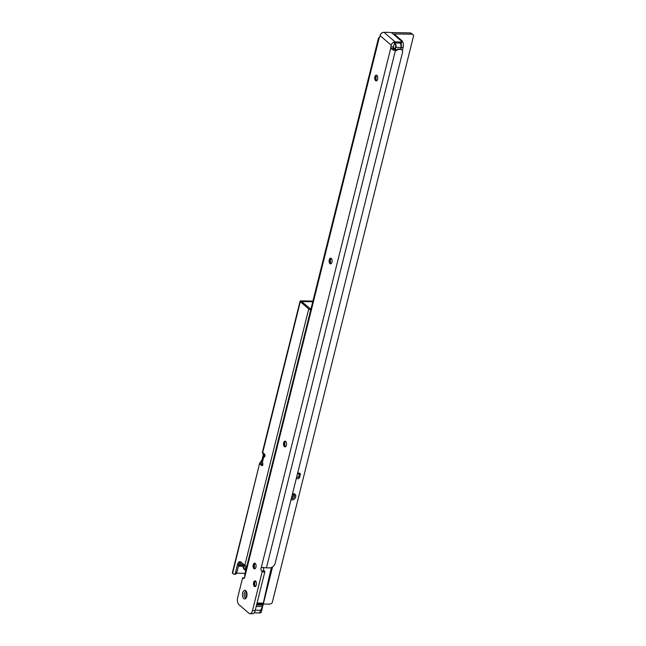 <?xml version="1.0" encoding="UTF-8"?>
<svg xmlns="http://www.w3.org/2000/svg" width="646" height="646" viewBox="0 0 646 646"><rect width="100%" height="100%" fill="white"/><g stroke="black" fill="none" stroke-linecap="round" stroke-linejoin="round"><path stroke-width="0.97" d="M376.505 75.202A5.483 2.883 -88.9 0 0 376.4 80.871A2.875 1.51 91.1 0 1 376.045 80.661A2.875 1.51 91.1 0 1 375.722 80.282A2.875 1.51 91.1 0 1 375.802 75.768A2.875 1.51 91.1 0 1 376.529 75.194M330.873 258.206A5.483 2.883 -88.9 0 0 330.768 263.867M330.792 263.875A2.875 1.51 91.1 0 1 330.413 263.665A2.875 1.51 91.1 0 1 330.098 263.277A2.875 1.51 91.1 0 1 330.179 258.763A2.875 1.51 91.1 0 1 330.897 258.198M285.249 441.202A5.483 2.883 -88.9 0 0 285.144 446.87M285.169 446.879A2.875 1.51 91.1 0 1 284.789 446.661A2.875 1.51 91.1 0 1 284.466 446.281A2.875 1.51 91.1 0 1 284.555 441.767A2.875 1.51 91.1 0 1 285.274 441.194M254.75 568.876A2.875 1.51 91.1 0 1 254.371 568.658A2.875 1.51 91.1 0 1 254.048 568.278A2.875 1.51 91.1 0 1 254.136 563.764A2.875 1.51 91.1 0 1 254.855 563.191A5.483 2.883 -88.9 0 0 254.726 568.868M255.154 586.592A2.875 1.51 91.1 0 1 254.774 586.374A2.875 1.51 91.1 0 1 254.451 585.995A2.875 1.51 91.1 0 1 254.532 581.481A2.875 1.51 91.1 0 1 255.259 580.907A5.483 2.883 -88.9 0 0 255.122 586.584M243.76 598.559A4.336 2.277 91.1 0 1 242.694 592.834A4.336 2.277 91.1 0 1 245.73 590.654A4.336 2.277 91.1 0 1 246.223 591.227A4.336 2.277 91.1 0 1 246.094 598.043A4.336 2.277 91.1 0 1 243.76 598.559M246.522 591.801A3.133 1.647 -88.9 0 0 246.481 591.768A3.133 1.647 -88.9 0 0 245.827 591.494A3.133 1.647 -88.9 0 0 244.172 593.957A3.133 1.647 -88.9 0 0 245.06 597.485A3.133 1.647 -88.9 0 0 245.714 597.76A3.133 1.647 -88.9 0 0 246.417 597.469M375.601 80.653A2.875 1.51 91.1 0 1 374.785 77.423A2.875 1.51 91.1 0 1 376.303 75.162A2.875 1.51 91.1 0 1 376.909 75.412A2.875 1.51 91.1 0 1 377.716 78.651A2.875 1.51 91.1 0 1 376.198 80.903A2.875 1.51 91.1 0 1 375.601 80.653M329.969 263.657A2.875 1.51 91.1 0 1 329.161 260.419A2.875 1.51 91.1 0 1 330.679 258.158A2.875 1.51 91.1 0 1 331.277 258.408A2.875 1.51 91.1 0 1 332.092 261.646A2.875 1.51 91.1 0 1 330.574 263.907A2.875 1.51 91.1 0 1 329.969 263.657M284.345 446.652A2.875 1.51 91.1 0 1 283.529 443.414A2.875 1.51 91.1 0 1 285.056 441.161A2.875 1.51 91.1 0 1 285.653 441.412A2.875 1.51 91.1 0 1 286.469 444.642A2.875 1.51 91.1 0 1 284.943 446.903A2.875 1.51 91.1 0 1 284.345 446.652M253.926 568.65A2.875 1.51 91.1 0 1 253.111 565.412A2.875 1.51 91.1 0 1 254.637 563.159A2.875 1.51 91.1 0 1 255.235 563.409A2.875 1.51 91.1 0 1 256.05 566.647A2.875 1.51 91.1 0 1 254.524 568.9A2.875 1.51 91.1 0 1 253.926 568.65M254.33 586.366A2.875 1.51 91.1 0 1 253.515 583.128A2.875 1.51 91.1 0 1 255.033 580.875A2.875 1.51 91.1 0 1 255.638 581.125A2.875 1.51 91.1 0 1 256.446 584.364A2.875 1.51 91.1 0 1 254.928 586.616A2.875 1.51 91.1 0 1 254.33 586.366M246.497 597.3A3.133 1.647 91.1 0 1 246.594 591.978M378.524 37.961L244.681 574.795L244.826 576.789L379.097 38.243A2.091 1.098 91.1 0 0 379.662 37.202L380.066 35.578A3.658 2.85 130.8 0 1 384.007 32.3L389.562 32.405A2.091 0.711 14 0 1 392.324 33.293L401.497 41.199A2.091 0.711 14 0 1 401.747 41.667A2.091 0.711 14 0 1 400.706 42.022L395.158 41.917A3.658 2.85 -49.2 0 0 391.218 45.196L390.806 46.811A2.091 1.098 91.1 0 0 390.741 48.288L261.299 567.471L263.964 567.519A2.091 1.098 91.1 0 0 264.222 570.935L261.557 570.886A2.091 1.098 91.1 0 1 261.299 567.471L261.816 567.301M261.299 567.471L265.514 567.761A3.658 1.244 14 0 0 266.435 567.842L269.543 567.899A5.225 4.07 130.8 0 0 275.18 563.215L402.547 52.342A3.133 2.447 130.8 0 0 401.933 49.92A3.133 2.447 130.8 0 0 400.601 49.435L398.291 49.395A0.525 0.404 130.8 0 0 397.944 49.524L396.927 50.372A0.525 0.404 -49.2 0 1 396.571 50.509L395.425 50.485A3.658 1.244 -166 0 1 393.64 50.259L390.741 48.288L393.406 48.337A2.091 1.098 91.1 0 1 393.479 46.867L393.882 45.244M394.641 49.112L393.68 49.169L393.64 50.259M244.826 576.789A2.091 1.098 91.1 0 1 243.712 578.469A2.091 1.098 91.1 0 1 243.276 578.283L242.525 578.154L237.647 597.744A5.225 2.745 -88.9 0 0 238.931 604.648L248.839 613.191A5.225 2.745 -88.9 0 0 249.937 613.652L252.602 613.7A5.225 2.745 -88.9 0 0 255.17 610.615L264.812 571.968L264.222 570.935M249.937 613.652A5.225 2.745 -88.9 0 0 252.505 610.567L262.147 571.912L261.557 570.886M264.779 571.419L262.115 571.363M242.775 577.847L244.495 577.879M393.68 49.169L393.406 48.337M379.428 37.815L378.992 37.621A3.658 1.244 -166 0 1 379.573 37.484M379.097 38.243L378.992 37.621M394.028 44.647L394.738 42.862L400.181 43.137M401.279 45.809L401.368 46.932M393.333 48.507L393.834 47.957L395.457 49.782L393.866 48.159L393.624 49.153M401.432 46.326L401.4 45.188A0.525 0.525 0 0 0 401.336 45.026M393.398 48.555L393.874 48.83A1.357 1.058 -49.2 0 0 394.601 49.209M397.904 49.153L400.77 49.209L401.126 47.424L395.885 47.328L395.441 49.112L395.845 49.718A0.735 0.573 130.8 0 0 396.232 49.92L396.386 49.92A0.735 0.573 130.8 0 0 396.878 49.734L397.573 49.153A0.63 0.493 -49.2 0 1 397.993 48.991L400.722 49.048M245.884 565.896L245.375 569.619A2.608 2.035 130.8 0 0 245.851 570.079M262.865 463.917L262.559 465.16M264.206 453.807L263.552 456.439M239.723 562.642L242.597 565.121L242.944 563.724M244.228 564.838L243.405 568.133L243.752 568.432L244.576 565.137M240.732 563.514L240.247 565.468A3.133 2.447 130.8 0 0 240.465 565.484L243.607 565.541M244.067 565.274L242.597 565.121M238.794 564.693A3.133 2.447 130.8 0 0 238.834 564.717L240.247 565.468M244.527 569.635A3.133 2.447 -49.2 0 1 244.333 569.481A3.133 2.447 -49.2 0 1 243.986 569.094L243.453 568.302M243.752 568.432L245.068 569.158M262.615 465.209L262.034 464.7A4.175 2.196 91.1 0 1 261.283 463.618L259.95 463.594A4.175 2.196 -88.9 0 0 260.701 464.676L261.695 465.532A1.567 0.824 -88.9 0 0 262.018 465.669A1.567 0.824 -88.9 0 0 262.793 464.749A1.567 0.824 -88.9 0 0 262.405 462.673L262.333 462.609A1.825 0.622 14 0 1 262.115 462.197L263.536 456.48A1.825 0.622 -166 0 0 263.754 456.892L263.826 456.956A1.567 0.824 -88.9 0 0 264.157 457.093A1.567 0.824 -88.9 0 0 264.933 456.165A1.567 0.824 -88.9 0 0 264.545 454.098L263.552 453.242A4.175 2.196 -88.9 0 0 262.68 452.878A4.175 2.196 -88.9 0 0 262.623 452.878L262.736 452.878M311.009 308.764L310.306 309.103M238.891 564.749L238.85 564.903A1.567 1.219 130.8 0 0 240.99 565.848L240.247 565.21M263.939 454.897A4.175 3.254 130.8 0 0 263.786 454.138L263.931 453.565M261.307 463.134L261.84 461.971A4.175 3.254 130.8 0 0 262.349 461.236M245.036 573.349L236.589 573.188M312.769 301.706L301.585 301.593L310.896 309.2M240.037 565.379A1.567 1.219 -49.2 0 1 238.875 565.694M312.922 301.084L301.101 300.866A2.091 0.711 -166 0 0 300.067 301.214A2.091 0.711 -166 0 0 300.317 301.682L308.74 308.95L244.818 565.339A2.091 0.711 14 0 0 246.837 566.146M263.786 454.138L263.043 453.5A4.175 3.254 -49.2 0 1 263.075 455.519L262.131 459.33A4.175 3.254 -49.2 0 1 261.097 461.325L261.84 461.971L261.38 463.82M264.925 456.181L264.44 456.173A1.825 0.622 -166 0 0 263.536 456.48M241.636 565.864L240.99 565.848L242.815 566.873A1.825 0.961 91.1 0 0 243.195 567.035L243.623 567.043M310.758 309.757A2.091 0.711 -166 0 1 308.74 308.95M244.818 565.339L241.095 562.133A5.225 2.745 -88.9 0 0 240.005 561.673A5.225 2.745 -88.9 0 0 237.429 564.757L235.532 572.388A3.133 1.647 91.1 0 1 233.989 574.237A3.133 1.647 91.1 0 1 233.335 573.963L232.592 573.325L259.789 462.754L261.097 461.325M233.989 574.237L235.322 574.262A3.133 1.647 -88.9 0 0 236.864 572.413L238.762 564.79A5.225 2.745 91.1 0 1 240.667 561.842M259.789 462.754L240.465 540.452M240.425 540.411L232.342 572.849A2.091 0.711 14 0 0 232.592 573.325M300.067 301.214L287.753 350.786M262.623 452.878L263.043 453.5L262.623 452.878L300.317 301.682M262.276 452.765L287.712 350.746M243.687 566.792A1.825 0.961 91.1 0 1 243.195 567.035M291.273 498.647A2.479 1.938 130.8 0 0 291.822 498.736A2.479 1.938 130.8 0 0 294.495 496.516A2.479 1.938 130.8 0 0 294.011 494.594A2.479 1.938 130.8 0 0 292.953 494.214A2.479 1.938 130.8 0 0 292.363 494.287M292.444 493.964A3.392 2.649 -49.2 0 1 295.707 496.903A3.392 2.649 -49.2 0 1 291.015 499.697M299.631 473.211L300.455 473.922A3.133 2.447 130.8 0 0 300.099 473.51A3.133 2.447 130.8 0 0 298.759 473.017A3.133 2.447 130.8 0 0 297.604 473.252M291.507 497.711A2.479 1.938 130.8 0 0 293.373 494.271M257.076 603.001L263.334 603.114L262.833 605.116L256.575 604.995M256.22 606.433L262.47 606.554L259.409 612.941A3.658 1.244 14 0 0 261.226 612.327L272.547 566.93M262.833 605.116L262.47 606.554M260.524 610.276L255.283 610.179M254.144 612.836L259.409 612.941M298.282 476.893L299.461 477.911L300.455 473.922M298.71 473.688L298.872 473.025M296.304 478.468A3.133 2.447 130.8 0 0 299.461 477.911M263.293 604.018L269.188 604.131A4.175 3.254 -49.2 0 0 272.176 602.888L413.658 35.522A4.175 3.254 -49.2 0 0 413.093 34.827L411.607 33.544A4.175 3.254 -49.2 0 0 409.83 32.898L392.954 32.583A3.658 1.244 14 0 0 391.492 32.817M409.83 32.898L411.316 34.181A4.175 3.254 -49.2 0 1 413.093 34.827M411.316 34.181L394.181 33.955L401.796 40.593L400.762 40.569M402.353 50.436L403.088 47.489A5.225 2.745 -88.9 0 0 401.796 40.593M263.075 604.123L256.825 604.002M263.334 603.114A1354.945 712.433 91.1 0 1 271.377 567.551M262.809 604.486L256.728 604.373M296.667 477.006A1.777 1.381 130.8 0 0 299.163 475.569A1.777 1.381 130.8 0 0 297.41 474.043M297.531 473.55A2.091 1.631 -49.2 0 1 297.976 473.502A2.091 1.631 -49.2 0 1 298.872 473.825A2.091 1.631 -49.2 0 1 299.074 475.981A2.091 1.631 -49.2 0 1 297.031 477.313A2.091 1.631 -49.2 0 1 296.611 477.249M293.276 494.247A2.431 1.89 -49.2 0 1 291.54 497.598M400.399 43.258L400.706 42.022M384.007 32.3L395.158 41.917M396.103 50.105L396.571 50.509M395.425 50.485L266.435 567.842M380.066 35.578L391.218 45.196M264.812 571.968L262.147 571.912M255.17 610.615L252.505 610.567M393.479 46.867L390.806 46.811M243.276 578.283L244.156 578.299M394.738 42.862L399.979 42.967M393.834 47.957L395.021 48.983L395.473 47.19A2.818 1.486 -88.9 0 0 394.771 43.468L394.399 43.145M396.168 50.081L396.014 50.073A1.042 0.816 -49.2 0 1 395.457 49.782L395.845 49.718M397.573 49.153L396.902 49.782M400.786 43.831A2.818 1.486 91.1 0 1 401.247 47.303L401.126 47.424A3.133 1.647 -88.9 0 0 400.35 43.282L400.116 43.016M401.214 47.416L400.786 49.144M393.874 48.83L394.262 48.757A1.042 0.816 130.8 0 0 394.52 48.983M396.878 49.734L396.862 49.815A1.042 0.816 -49.2 0 1 396.313 50.073M381.625 33.188A3.133 1.647 91.1 0 1 382.456 32.663L381.326 33.447M394.771 43.468L395.11 43.185A3.133 1.647 91.1 0 1 395.885 47.328L395.473 47.19M396.232 49.92L394.383 48.886M396.386 49.92L397.839 49.177L400.811 49.233L401.279 47.376L400.56 43.492M264.036 456.197A1.357 0.711 91.1 0 1 264.981 455.535A1.357 0.711 91.1 0 1 265.013 455.559M238.834 564.717L239.012 563.974M243.316 564.039L243.009 565.25M264.997 455.737A1.042 0.549 -88.9 0 0 264.957 455.729A1.042 0.549 -88.9 0 0 264.497 456.173M239.513 562.949L239.036 564.854M243.986 569.094L244.729 569.74L244.325 569.134M245.746 570.499A3.133 2.447 -49.2 0 1 245.076 570.119A3.133 2.447 -49.2 0 1 244.729 569.74L245.375 569.619M263.826 456.956L264.489 456.964M261.695 465.532L262.349 465.548M263.075 455.519L263.657 456.011M262.131 459.33L262.704 459.823M260.701 464.676L262.034 464.7M235.532 572.388L236.864 572.413M237.429 564.757L238.762 564.79M263.754 456.892L262.333 462.609M403.088 47.489L401.263 47.457M401.101 44.243L401.747 41.667M400.875 49.007L401.933 49.92M244.188 564.798L243.356 568.117M244.333 569.481L246.514 570.652M298.872 473.825L298.032 473.106"/></g></svg>
